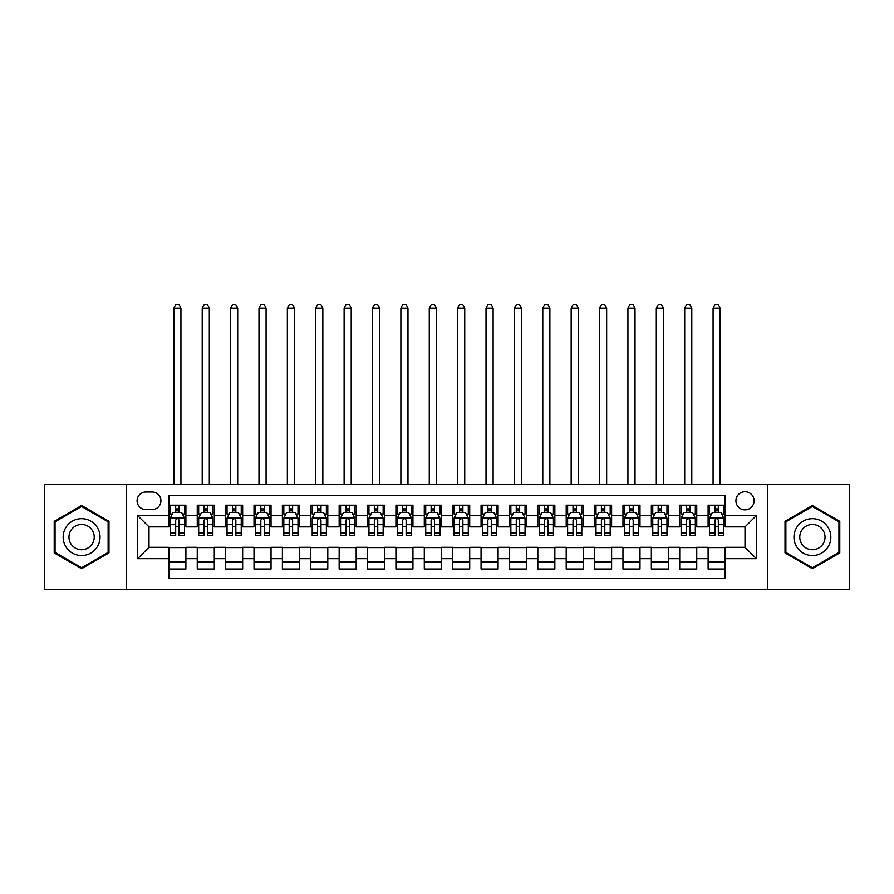 <?xml version="1.0" encoding="UTF-8"?>
<svg xmlns="http://www.w3.org/2000/svg" width="894" height="894" viewBox="0 0 894 894"><rect width="100%" height="100%" fill="white"/><g stroke="black" fill="none" stroke-linecap="round" stroke-linejoin="round"><path stroke-width="1.34" d="M745.004 491.7A9.085 9.085 0 0 0 735.918 500.785A9.085 9.085 0 0 0 745.004 509.859A9.085 9.085 0 0 0 754.078 500.785A9.085 9.085 0 0 0 745.004 491.7M767.7 589.615L849.3 589.615L849.3 484.604L767.7 484.604L767.7 589.615L126.3 589.615L126.3 484.604L44.7 484.604L44.7 589.615L126.3 589.615M725.135 505.177L708.104 505.177L708.104 515.536L696.75 515.536L696.75 526.89L708.104 526.89L708.104 515.536M696.75 515.536L696.75 505.177L679.719 505.177L679.719 515.536L668.377 515.536L668.377 526.89L679.719 526.89L679.719 515.536M668.377 515.536L668.377 505.177L651.346 505.177L651.346 515.536L639.992 515.536L639.992 526.89L651.346 526.89L651.346 515.536M639.992 515.536L639.992 505.177L622.962 505.177L622.962 515.536L611.608 515.536L611.608 526.89L622.962 526.89L622.962 515.536M611.608 515.536L611.608 505.177L594.577 505.177L594.577 515.536L583.223 515.536L583.223 526.89L594.577 526.89L594.577 515.536M583.223 515.536L583.223 505.177L566.204 505.177L566.204 515.536L554.85 515.536L554.85 526.89L566.204 526.89L566.204 515.536M554.85 515.536L554.85 505.177L537.819 505.177L537.819 515.536L526.465 515.536L526.465 526.89L537.819 526.89L537.819 515.536M526.465 515.536L526.465 505.177L509.435 505.177L509.435 515.536L498.081 515.536L498.081 526.89L509.435 526.89L509.435 515.536M498.081 515.536L498.081 505.177L481.061 505.177L481.061 515.536L469.708 515.536L469.708 526.89L481.061 526.89L481.061 515.536M469.708 515.536L469.708 505.177L452.677 505.177L452.677 515.536L441.323 515.536L441.323 526.89L452.677 526.89L452.677 515.536M441.323 515.536L441.323 505.177L424.292 505.177L424.292 515.536L412.939 515.536L412.939 526.89L424.292 526.89L424.292 515.536M412.939 515.536L412.939 505.177L395.919 505.177L395.919 515.536L384.565 515.536L384.565 526.89L395.919 526.89L395.919 515.536M384.565 515.536L384.565 505.177L367.535 505.177L367.535 515.536L356.181 515.536L356.181 526.89L367.535 526.89L367.535 515.536M356.181 515.536L356.181 505.177L339.15 505.177L339.15 515.536L327.796 515.536L327.796 526.89L339.15 526.89L339.15 515.536M327.796 515.536L327.796 505.177L310.777 505.177L310.777 515.536L299.423 515.536L299.423 526.89L310.777 526.89L310.777 515.536M299.423 515.536L299.423 505.177L282.392 505.177L282.392 515.536L271.038 515.536L271.038 526.89L282.392 526.89L282.392 515.536M271.038 515.536L271.038 505.177L254.008 505.177L254.008 515.536L242.654 515.536L242.654 526.89L254.008 526.89L254.008 515.536M242.654 515.536L242.654 505.177L225.623 505.177L225.623 515.536L214.281 515.536L214.281 526.89L225.623 526.89L225.623 515.536M214.281 515.536L214.281 505.177L197.25 505.177L197.25 526.89L185.896 526.89L185.896 505.177L168.865 505.177M168.865 569.042L185.896 569.042L185.896 547.329L197.25 547.329L197.25 569.042L214.281 569.042L214.281 547.329L225.623 547.329L225.623 558.683L214.281 558.683M225.623 558.683L225.623 569.042L242.654 569.042L242.654 547.329L254.008 547.329L254.008 558.683L242.654 558.683M254.008 558.683L254.008 569.042L271.038 569.042L271.038 547.329L282.392 547.329L282.392 558.683L271.038 558.683M282.392 558.683L282.392 569.042L299.423 569.042L299.423 547.329L310.777 547.329L310.777 558.683L299.423 558.683M310.777 558.683L310.777 569.042L327.796 569.042L327.796 547.329L339.15 547.329L339.15 558.683L327.796 558.683M339.15 558.683L339.15 569.042L356.181 569.042L356.181 547.329L367.535 547.329L367.535 558.683L356.181 558.683M367.535 558.683L367.535 569.042L384.565 569.042L384.565 547.329L395.919 547.329L395.919 558.683L384.565 558.683M395.919 558.683L395.919 569.042L412.939 569.042L412.939 547.329L424.292 547.329L424.292 558.683L412.939 558.683M424.292 558.683L424.292 569.042L441.323 569.042L441.323 547.329L452.677 547.329L452.677 558.683L441.323 558.683M452.677 558.683L452.677 569.042L469.708 569.042L469.708 547.329L481.061 547.329L481.061 558.683L469.708 558.683M481.061 558.683L481.061 569.042L498.081 569.042L498.081 547.329L509.435 547.329L509.435 558.683L498.081 558.683M509.435 558.683L509.435 569.042L526.465 569.042L526.465 547.329L537.819 547.329L537.819 558.683L526.465 558.683M537.819 558.683L537.819 569.042L554.85 569.042L554.85 547.329L566.204 547.329L566.204 558.683L554.85 558.683M566.204 558.683L566.204 569.042L583.223 569.042L583.223 547.329L594.577 547.329L594.577 558.683L583.223 558.683M594.577 558.683L594.577 569.042L611.608 569.042L611.608 547.329L622.962 547.329L622.962 558.683L611.608 558.683M622.962 558.683L622.962 569.042L639.992 569.042L639.992 547.329L651.346 547.329L651.346 558.683L639.992 558.683M651.346 558.683L651.346 569.042L668.377 569.042L668.377 547.329L679.719 547.329L679.719 558.683L668.377 558.683M679.719 558.683L679.719 569.042L696.75 569.042L696.75 547.329L708.104 547.329L708.104 558.683L696.75 558.683M145.878 509.58L152.125 509.58A8.795 8.795 0 0 0 160.92 500.785A8.795 8.795 0 0 0 152.125 491.979L145.878 491.979A8.795 8.795 0 0 0 137.084 500.785A8.795 8.795 0 0 0 145.878 509.58M767.7 484.604L126.3 484.604M725.135 515.536L725.135 495.678L168.865 495.678L168.865 526.89L148.996 526.89L148.996 547.329L168.865 547.329L168.865 578.541L725.135 578.541L725.135 547.329L745.004 547.329L745.004 526.89L725.135 526.89L725.135 515.536L756.358 515.536L756.358 558.683L725.135 558.683M168.865 558.683L137.642 558.683L137.642 515.536L168.865 515.536M708.104 558.683L708.104 569.042L725.135 569.042M168.865 512.273L170.285 512.273M175.682 512.273L179.079 512.273M184.477 512.273L185.896 512.273M168.865 526.611L170.285 526.611M175.682 526.611L179.079 526.611M184.477 526.611L185.896 526.611M168.865 547.609L185.896 547.609M168.865 561.946L185.896 561.946M197.25 526.611L198.669 526.611M204.055 526.611L207.464 526.611M212.861 526.611L214.281 526.611M197.25 512.273L198.669 512.273M204.055 512.273L207.464 512.273M212.861 512.273L214.281 512.273M197.25 547.609L214.281 547.609M197.25 561.946L214.281 561.946M225.623 547.609L242.654 547.609M225.623 561.946L242.654 561.946M225.623 512.273L227.042 512.273M232.44 512.273L235.848 512.273M241.235 512.273L242.654 512.273M225.623 526.611L227.042 526.611M232.44 526.611L235.848 526.611M241.235 526.611L242.654 526.611M254.008 547.609L271.038 547.609M254.008 561.946L271.038 561.946M254.008 512.273L255.427 512.273M260.825 512.273L264.222 512.273M269.619 512.273L271.038 512.273M254.008 526.611L255.427 526.611M260.825 526.611L264.222 526.611M269.619 526.611L271.038 526.611M282.392 547.609L299.423 547.609M282.392 561.946L299.423 561.946M282.392 512.273L283.811 512.273M289.198 512.273L292.606 512.273M298.004 512.273L299.423 512.273M282.392 526.611L283.811 526.611M289.198 526.611L292.606 526.611M298.004 526.611L299.423 526.611M310.777 547.609L327.796 547.609M310.777 561.946L327.796 561.946M310.777 512.273L312.196 512.273M317.582 512.273L320.991 512.273M326.377 512.273L327.796 512.273M310.777 526.611L312.196 526.611M317.582 526.611L320.991 526.611M326.377 526.611L327.796 526.611M339.15 547.609L356.181 547.609M339.15 561.946L356.181 561.946M339.15 512.273L340.569 512.273M345.967 512.273L349.364 512.273M354.762 512.273L356.181 512.273M339.15 526.611L340.569 526.611M345.967 526.611L349.364 526.611M354.762 526.611L356.181 526.611M367.535 547.609L384.565 547.609M367.535 561.946L384.565 561.946M367.535 512.273L368.954 512.273M374.34 512.273L377.749 512.273M383.146 512.273L384.565 512.273M367.535 526.611L368.954 526.611M374.34 526.611L377.749 526.611M383.146 526.611L384.565 526.611M395.919 547.609L412.939 547.609M395.919 561.946L412.939 561.946M395.919 512.273L397.338 512.273M402.725 512.273L406.133 512.273M411.519 512.273L412.939 512.273M395.919 526.611L397.338 526.611M402.725 526.611L406.133 526.611M411.519 526.611L412.939 526.611M424.292 547.609L441.323 547.609M424.292 561.946L441.323 561.946M424.292 512.273L425.712 512.273M431.109 512.273L434.518 512.273M439.904 512.273L441.323 512.273M424.292 526.611L425.712 526.611M431.109 526.611L434.518 526.611M439.904 526.611L441.323 526.611M452.677 547.609L469.708 547.609M452.677 561.946L469.708 561.946M452.677 512.273L454.096 512.273M459.482 512.273L462.891 512.273M468.288 512.273L469.708 512.273M452.677 526.611L454.096 526.611M459.482 526.611L462.891 526.611M468.288 526.611L469.708 526.611M481.061 547.609L498.081 547.609M481.061 561.946L498.081 561.946M481.061 512.273L482.481 512.273M487.867 512.273L491.275 512.273M496.662 512.273L498.081 512.273M481.061 526.611L482.481 526.611M487.867 526.611L491.275 526.611M496.662 526.611L498.081 526.611M509.435 547.609L526.465 547.609M509.435 561.946L526.465 561.946M509.435 512.273L510.854 512.273M516.251 512.273L519.66 512.273M525.046 512.273L526.465 512.273M509.435 526.611L510.854 526.611M516.251 526.611L519.66 526.611M525.046 526.611L526.465 526.611M537.819 547.609L554.85 547.609M537.819 561.946L554.85 561.946M537.819 512.273L539.238 512.273M544.636 512.273L548.033 512.273M553.431 512.273L554.85 512.273M537.819 526.611L539.238 526.611M544.636 526.611L548.033 526.611M553.431 526.611L554.85 526.611M566.204 547.609L583.223 547.609M566.204 561.946L583.223 561.946M566.204 512.273L567.623 512.273M573.009 512.273L576.418 512.273M581.804 512.273L583.223 512.273M566.204 526.611L567.623 526.611M573.009 526.611L576.418 526.611M581.804 526.611L583.223 526.611M594.577 547.609L611.608 547.609M594.577 561.946L611.608 561.946M594.577 512.273L595.996 512.273M601.394 512.273L604.802 512.273M610.189 512.273L611.608 512.273M594.577 526.611L595.996 526.611M601.394 526.611L604.802 526.611M610.189 526.611L611.608 526.611M622.962 547.609L639.992 547.609M622.962 561.946L639.992 561.946M622.962 512.273L624.381 512.273M629.778 512.273L633.175 512.273M638.573 512.273L639.992 512.273M622.962 526.611L624.381 526.611M629.778 526.611L633.175 526.611M638.573 526.611L639.992 526.611M651.346 547.609L668.377 547.609M651.346 561.946L668.377 561.946M651.346 512.273L652.765 512.273M658.152 512.273L661.56 512.273M666.958 512.273L668.377 512.273M651.346 526.611L652.765 526.611M658.152 526.611L661.56 526.611M666.958 526.611L668.377 526.611M679.719 547.609L696.75 547.609M679.719 561.946L696.75 561.946M679.719 512.273L681.139 512.273M686.536 512.273L689.944 512.273M695.331 512.273L696.75 512.273M679.719 526.611L681.139 526.611M686.536 526.611L689.944 526.611M695.331 526.611L696.75 526.611M708.104 547.609L725.135 547.609M708.104 561.946L725.135 561.946M708.104 512.273L709.523 512.273M714.921 512.273L718.318 512.273M723.715 512.273L725.135 512.273M708.104 526.611L709.523 526.611M714.921 526.611L718.318 526.611M723.715 526.611L725.135 526.611M148.996 526.89L137.642 515.536M148.996 547.329L137.642 558.683M756.358 515.536L745.004 526.89M756.358 558.683L745.004 547.329M81.6 568.729L108.979 552.917L108.979 521.303L81.6 505.49L54.21 521.303L54.21 552.917L81.6 568.729M839.79 521.303L812.4 505.49L785.021 521.303L785.021 552.917L812.4 568.729L839.79 552.917L839.79 521.303M179.079 505.177L179.079 512.418L179.079 508.876L175.682 508.876M184.477 533.092L179.079 533.092L179.079 535.405L184.477 535.405L184.477 518.095L181.638 512.418L173.123 512.418L170.285 518.095L170.285 535.405L175.682 535.405L175.682 533.092L170.285 533.092M172.341 513.983L170.285 513.983L170.285 505.177M170.285 514.039L170.285 508.876M184.477 514.039L184.477 508.876M182.421 513.983L184.477 513.983L184.477 505.177M175.682 512.418L175.682 505.177M179.079 533.092L179.079 520.219C177.951 518.039 176.811 518.039 175.682 520.219L175.682 529.796M170.285 524.677L175.682 524.677L175.682 533.092M180.923 484.604L180.923 308.072L173.838 308.072L173.838 484.604M173.838 308.072L175.962 304.385L178.8 304.385L180.923 308.072M81.6 518.665A18.45 18.45 0 0 0 63.15 537.104A18.45 18.45 0 0 0 81.6 555.554A18.45 18.45 0 0 0 100.039 537.104A18.45 18.45 0 0 0 81.6 518.665M81.6 524.476A12.628 12.628 0 0 0 68.961 537.104A12.628 12.628 0 0 0 81.6 549.743A12.628 12.628 0 0 0 94.228 537.104A12.628 12.628 0 0 0 81.6 524.476M108.129 552.425L81.6 567.746L55.059 552.425L55.059 521.794L81.6 506.473L108.129 521.794L108.129 552.425M796.431 527.885A18.45 18.45 0 0 0 803.181 553.084A18.45 18.45 0 0 0 828.38 546.335A18.45 18.45 0 0 0 821.631 521.135A18.45 18.45 0 0 0 796.431 527.885M801.471 530.79A12.628 12.628 0 0 0 806.086 548.044A12.628 12.628 0 0 0 823.34 543.429A12.628 12.628 0 0 0 818.714 526.175A12.628 12.628 0 0 0 801.471 530.79M838.941 521.794L838.941 552.425L812.4 567.746L785.871 552.425L785.871 521.794L812.4 506.473L838.941 521.794M207.464 505.177L207.464 512.418L207.464 508.876L204.055 508.876M212.861 533.092L207.464 533.092L207.464 535.405L212.861 535.405L212.861 518.095L210.023 512.418L201.508 512.418L198.669 518.095L198.669 535.405L204.055 535.405L204.055 533.092L198.669 533.092M200.725 513.983L198.669 513.983L198.669 505.177M198.669 514.039L198.669 508.876M212.861 514.039L212.861 508.876M210.805 513.983L212.861 513.983L212.861 505.177M204.055 512.418L204.055 505.177M207.464 533.092L207.464 520.219C206.335 518.039 205.195 518.039 204.055 520.219L204.055 529.796M198.669 524.677L204.055 524.677L204.055 533.092M209.308 484.604L209.308 308.072L202.212 308.072L202.212 484.604M202.212 308.072L204.346 304.385L207.184 304.385L209.308 308.072M235.848 505.177L235.848 512.418L235.848 508.876L232.44 508.876M241.235 533.092L235.848 533.092L235.848 535.405L241.235 535.405L241.235 518.095L238.396 512.418L229.881 512.418L227.042 518.095L227.042 535.405L232.44 535.405L232.44 533.092L227.042 533.092M229.11 513.983L227.042 513.983L227.042 505.177M227.042 514.039L227.042 508.876M241.235 514.039L241.235 508.876M239.179 513.983L241.235 513.983L241.235 505.177M232.44 512.418L232.44 505.177M235.848 533.092L235.848 520.219C234.709 518.039 233.58 518.039 232.44 520.219L232.44 529.796M227.042 524.677L232.44 524.677L232.44 533.092M237.692 484.604L237.692 308.072L230.596 308.072L230.596 484.604M230.596 308.072L232.719 304.385L235.558 304.385L237.692 308.072M264.222 505.177L264.222 512.418L264.222 508.876L260.825 508.876M269.619 533.092L264.222 533.092L264.222 535.405L269.619 535.405L269.619 518.095L266.781 512.418L258.265 512.418L255.427 518.095L255.427 535.405L260.825 535.405L260.825 533.092L255.427 533.092M257.483 513.983L255.427 513.983L255.427 505.177M255.427 514.039L255.427 508.876M269.619 514.039L269.619 508.876M267.563 513.983L269.619 513.983L269.619 505.177M260.825 512.418L260.825 505.177M264.222 533.092L264.222 520.219C263.093 518.039 261.953 518.039 260.825 520.219L260.825 529.796M255.427 524.677L260.825 524.677L260.825 533.092M266.077 484.604L266.077 308.072L258.981 308.072L258.981 484.604M258.981 308.072L261.104 304.385L263.942 304.385L266.077 308.072M292.606 505.177L292.606 512.418L292.606 508.876L289.198 508.876M298.004 533.092L292.606 533.092L292.606 535.405L298.004 535.405L298.004 518.095L295.165 512.418L286.65 512.418L283.811 518.095L283.811 535.405L289.198 535.405L289.198 533.092L283.811 533.092M285.868 513.983L283.811 513.983L283.811 505.177M283.811 514.039L283.811 508.876M298.004 514.039L298.004 508.876M295.948 513.983L298.004 513.983L298.004 505.177M289.198 512.418L289.198 505.177M292.606 533.092L292.606 520.219C291.478 518.039 290.338 518.039 289.198 520.219L289.198 529.796M283.811 524.677L289.198 524.677L289.198 533.092M294.45 484.604L294.45 308.072L287.354 308.072L287.354 484.604M287.354 308.072L289.488 304.385L292.327 304.385L294.45 308.072M320.991 505.177L320.991 512.418L320.991 508.876L317.582 508.876M326.377 533.092L320.991 533.092L320.991 535.405L326.377 535.405L326.377 518.095L323.539 512.418L315.023 512.418L312.196 518.095L312.196 535.405L317.582 535.405L317.582 533.092L312.196 533.092M314.252 513.983L312.196 513.983L312.196 505.177M312.196 514.039L312.196 508.876M326.377 514.039L326.377 508.876M324.321 513.983L326.377 513.983L326.377 505.177M317.582 512.418L317.582 505.177M320.991 533.092L320.991 520.219C319.851 518.039 318.722 518.039 317.582 520.219L317.582 529.796M312.196 524.677L317.582 524.677L317.582 533.092M322.835 484.604L322.835 308.072L315.738 308.072L315.738 484.604M315.738 308.072L317.862 304.385L320.7 304.385L322.835 308.072M349.364 505.177L349.364 512.418L349.364 508.876L345.967 508.876M354.762 533.092L349.364 533.092L349.364 535.405L354.762 535.405L354.762 518.095L351.923 512.418L343.408 512.418L340.569 518.095L340.569 535.405L345.967 535.405L345.967 533.092L340.569 533.092M342.625 513.983L340.569 513.983L340.569 505.177M340.569 514.039L340.569 508.876M354.762 514.039L354.762 508.876M352.705 513.983L354.762 513.983L354.762 505.177M345.967 512.418L345.967 505.177M349.364 533.092L349.364 520.219C348.235 518.039 347.096 518.039 345.967 520.219L345.967 529.796M340.569 524.677L345.967 524.677L345.967 533.092M351.219 484.604L351.219 308.072L344.123 308.072L344.123 484.604M344.123 308.072L346.246 304.385L349.085 304.385L351.219 308.072M377.749 505.177L377.749 512.418L377.749 508.876L374.34 508.876M383.146 533.092L377.749 533.092L377.749 535.405L383.146 535.405L383.146 518.095L380.308 512.418L371.792 512.418L368.954 518.095L368.954 535.405L374.34 535.405L374.34 533.092L368.954 533.092M371.01 513.983L368.954 513.983L368.954 505.177M368.954 514.039L368.954 508.876M383.146 514.039L383.146 508.876M381.09 513.983L383.146 513.983L383.146 505.177M374.34 512.418L374.34 505.177M377.749 533.092L377.749 520.219C376.62 518.039 375.48 518.039 374.34 520.219L374.34 529.796M368.954 524.677L374.34 524.677L374.34 533.092M379.592 484.604L379.592 308.072L372.496 308.072L372.496 484.604M372.496 308.072L374.631 304.385L377.469 304.385L379.592 308.072M406.133 505.177L406.133 512.418L406.133 508.876L402.725 508.876M411.519 533.092L406.133 533.092L406.133 535.405L411.519 535.405L411.519 518.095L408.681 512.418L400.177 512.418L397.338 518.095L397.338 535.405L402.725 535.405L402.725 533.092L397.338 533.092M399.394 513.983L397.338 513.983L397.338 505.177M397.338 514.039L397.338 508.876M411.519 514.039L411.519 508.876M409.463 513.983L411.519 513.983L411.519 505.177M402.725 512.418L402.725 505.177M406.133 533.092L406.133 520.219C404.993 518.039 403.864 518.039 402.725 520.219L402.725 529.796M397.338 524.677L402.725 524.677L402.725 533.092M407.977 484.604L407.977 308.072L400.881 308.072L400.881 484.604M400.881 308.072L403.004 304.385L405.842 304.385L407.977 308.072M434.518 505.177L434.518 512.418L434.518 508.876L431.109 508.876M439.904 533.092L434.518 533.092L434.518 535.405L439.904 535.405L439.904 518.095L437.065 512.418L428.55 512.418L425.712 518.095L425.712 535.405L431.109 535.405L431.109 533.092L425.712 533.092M427.768 513.983L425.712 513.983L425.712 505.177M425.712 514.039L425.712 508.876M439.904 514.039L439.904 508.876M437.848 513.983L439.904 513.983L439.904 505.177M431.109 512.418L431.109 505.177M434.518 533.092L434.518 520.219C433.378 518.039 432.249 518.039 431.109 520.219L431.109 529.796M425.712 524.677L431.109 524.677L431.109 533.092M436.361 484.604L436.361 308.072L429.265 308.072L429.265 484.604M429.265 308.072L431.389 304.385L434.227 304.385L436.361 308.072M462.891 505.177L462.891 512.418L462.891 508.876L459.482 508.876M468.288 533.092L462.891 533.092L462.891 535.405L468.288 535.405L468.288 518.095L465.45 512.418L456.935 512.418L454.096 518.095L454.096 535.405L459.482 535.405L459.482 533.092L454.096 533.092M456.152 513.983L454.096 513.983L454.096 505.177M454.096 514.039L454.096 508.876M468.288 514.039L468.288 508.876M466.232 513.983L468.288 513.983L468.288 505.177M459.482 512.418L459.482 505.177M462.891 533.092L462.891 520.219C461.762 518.039 460.622 518.039 459.482 520.219L459.482 529.796M454.096 524.677L459.482 524.677L459.482 533.092M464.735 484.604L464.735 308.072L457.639 308.072L457.639 484.604M457.639 308.072L459.773 304.385L462.611 304.385L464.735 308.072M491.275 505.177L491.275 512.418L491.275 508.876L487.867 508.876M496.662 533.092L491.275 533.092L491.275 535.405L496.662 535.405L496.662 518.095L493.823 512.418L485.319 512.418L482.481 518.095L482.481 535.405L487.867 535.405L487.867 533.092L482.481 533.092M484.537 513.983L482.481 513.983L482.481 505.177M482.481 514.039L482.481 508.876M496.662 514.039L496.662 508.876M494.606 513.983L496.662 513.983L496.662 505.177M487.867 512.418L487.867 505.177M491.275 533.092L491.275 520.219C490.135 518.039 489.007 518.039 487.867 520.219L487.867 529.796M482.481 524.677L487.867 524.677L487.867 533.092M493.119 484.604L493.119 308.072L486.023 308.072L486.023 484.604M486.023 308.072L488.158 304.385L490.996 304.385L493.119 308.072M519.66 505.177L519.66 512.418L519.66 508.876L516.251 508.876M525.046 533.092L519.66 533.092L519.66 535.405L525.046 535.405L525.046 518.095L522.208 512.418L513.692 512.418L510.854 518.095L510.854 535.405L516.251 535.405L516.251 533.092L510.854 533.092M512.91 513.983L510.854 513.983L510.854 505.177M510.854 514.039L510.854 508.876M525.046 514.039L525.046 508.876M522.99 513.983L525.046 513.983L525.046 505.177M516.251 512.418L516.251 505.177M519.66 533.092L519.66 520.219C518.52 518.039 517.391 518.039 516.251 520.219L516.251 529.796M510.854 524.677L516.251 524.677L516.251 533.092M521.504 484.604L521.504 308.072L514.408 308.072L514.408 484.604M514.408 308.072L516.531 304.385L519.369 304.385L521.504 308.072M548.033 505.177L548.033 512.418L548.033 508.876L544.636 508.876M553.431 533.092L548.033 533.092L548.033 535.405L553.431 535.405L553.431 518.095L550.592 512.418L542.077 512.418L539.238 518.095L539.238 535.405L544.636 535.405L544.636 533.092L539.238 533.092M541.295 513.983L539.238 513.983L539.238 505.177M539.238 514.039L539.238 508.876M553.431 514.039L553.431 508.876M551.374 513.983L553.431 513.983L553.431 505.177M544.636 512.418L544.636 505.177M548.033 533.092L548.033 520.219C546.904 518.039 545.765 518.039 544.636 520.219L544.636 529.796M539.238 524.677L544.636 524.677L544.636 533.092M549.877 484.604L549.877 308.072L542.781 308.072L542.781 484.604M542.781 308.072L544.915 304.385L547.754 304.385L549.877 308.072M576.418 505.177L576.418 512.418L576.418 508.876L573.009 508.876M581.804 533.092L576.418 533.092L576.418 535.405L581.804 535.405L581.804 518.095L578.977 512.418L570.461 512.418L567.623 518.095L567.623 535.405L573.009 535.405L573.009 533.092L567.623 533.092M569.679 513.983L567.623 513.983L567.623 505.177M567.623 514.039L567.623 508.876M581.804 514.039L581.804 508.876M579.748 513.983L581.804 513.983L581.804 505.177M573.009 512.418L573.009 505.177M576.418 533.092L576.418 520.219C575.289 518.039 574.149 518.039 573.009 520.219L573.009 529.796M567.623 524.677L573.009 524.677L573.009 533.092M578.262 484.604L578.262 308.072L571.165 308.072L571.165 484.604M571.165 308.072L573.3 304.385L576.138 304.385L578.262 308.072M604.802 505.177L604.802 512.418L604.802 508.876L601.394 508.876M610.189 533.092L604.802 533.092L604.802 535.405L610.189 535.405L610.189 518.095L607.35 512.418L598.835 512.418L595.996 518.095L595.996 535.405L601.394 535.405L601.394 533.092L595.996 533.092M598.052 513.983L595.996 513.983L595.996 505.177M595.996 514.039L595.996 508.876M610.189 514.039L610.189 508.876M608.132 513.983L610.189 513.983L610.189 505.177M601.394 512.418L601.394 505.177M604.802 533.092L604.802 520.219C603.662 518.039 602.534 518.039 601.394 520.219L601.394 529.796M595.996 524.677L601.394 524.677L601.394 533.092M606.646 484.604L606.646 308.072L599.55 308.072L599.55 484.604M599.55 308.072L601.673 304.385L604.512 304.385L606.646 308.072M633.175 505.177L633.175 512.418L633.175 508.876L629.778 508.876M638.573 533.092L633.175 533.092L633.175 535.405L638.573 535.405L638.573 518.095L635.735 512.418L627.219 512.418L624.381 518.095L624.381 535.405L629.778 535.405L629.778 533.092L624.381 533.092M626.437 513.983L624.381 513.983L624.381 505.177M624.381 514.039L624.381 508.876M638.573 514.039L638.573 508.876M636.517 513.983L638.573 513.983L638.573 505.177M629.778 512.418L629.778 505.177M633.175 533.092L633.175 520.219C632.047 518.039 630.907 518.039 629.778 520.219L629.778 529.796M624.381 524.677L629.778 524.677L629.778 533.092M635.019 484.604L635.019 308.072L627.923 308.072L627.923 484.604M627.923 308.072L630.058 304.385L632.896 304.385L635.019 308.072M661.56 505.177L661.56 512.418L661.56 508.876L658.152 508.876M666.958 533.092L661.56 533.092L661.56 535.405L666.958 535.405L666.958 518.095L664.119 512.418L655.604 512.418L652.765 518.095L652.765 535.405L658.152 535.405L658.152 533.092L652.765 533.092M654.821 513.983L652.765 513.983L652.765 505.177M652.765 514.039L652.765 508.876M666.958 514.039L666.958 508.876M664.89 513.983L666.958 513.983L666.958 505.177M658.152 512.418L658.152 505.177M661.56 533.092L661.56 520.219C660.431 518.039 659.291 518.039 658.152 520.219L658.152 529.796M652.765 524.677L658.152 524.677L658.152 533.092M663.404 484.604L663.404 308.072L656.308 308.072L656.308 484.604M656.308 308.072L658.442 304.385L661.281 304.385L663.404 308.072M689.944 505.177L689.944 512.418L689.944 508.876L686.536 508.876M695.331 533.092L689.944 533.092L689.944 535.405L695.331 535.405L695.331 518.095L692.492 512.418L683.977 512.418L681.139 518.095L681.139 535.405L686.536 535.405L686.536 533.092L681.139 533.092M683.195 513.983L681.139 513.983L681.139 505.177M681.139 514.039L681.139 508.876M695.331 514.039L695.331 508.876M693.275 513.983L695.331 513.983L695.331 505.177M686.536 512.418L686.536 505.177M689.944 533.092L689.944 520.219C688.805 518.039 687.676 518.039 686.536 520.219L686.536 529.796M681.139 524.677L686.536 524.677L686.536 533.092M691.788 484.604L691.788 308.072L684.692 308.072L684.692 484.604M684.692 308.072L686.816 304.385L689.654 304.385L691.788 308.072M718.318 505.177L718.318 512.418L718.318 508.876L714.921 508.876M723.715 533.092L718.318 533.092L718.318 535.405L723.715 535.405L723.715 518.095L720.877 512.418L712.362 512.418L709.523 518.095L709.523 535.405L714.921 535.405L714.921 533.092L709.523 533.092M711.579 513.983L709.523 513.983L709.523 505.177M709.523 514.039L709.523 508.876M723.715 514.039L723.715 508.876M721.659 513.983L723.715 513.983L723.715 505.177M714.921 512.418L714.921 505.177M718.318 533.092L718.318 520.219C717.189 518.039 716.049 518.039 714.921 520.219L714.921 529.796M709.523 524.677L714.921 524.677L714.921 533.092M720.162 484.604L720.162 308.072L713.077 308.072L713.077 484.604M713.077 308.072L715.2 304.385L718.038 304.385L720.162 308.072M197.25 558.683L185.896 558.683M197.25 515.536L185.896 515.536M184.41 517.95L170.352 517.95M184.477 524.677L179.079 524.677M179.079 510.675L175.682 510.675M212.783 517.95L198.736 517.95M212.861 524.677L207.464 524.677M207.464 510.675L204.055 510.675M241.168 517.95L227.121 517.95M241.235 524.677L235.848 524.677M235.848 510.675L232.44 510.675M269.552 517.95L255.494 517.95M269.619 524.677L264.222 524.677M264.222 510.675L260.825 510.675M297.925 517.95L283.879 517.95M298.004 524.677L292.606 524.677M292.606 510.675L289.198 510.675M326.31 517.95L312.263 517.95M326.377 524.677L320.991 524.677M320.991 510.675L317.582 510.675M354.694 517.95L340.648 517.95M354.762 524.677L349.364 524.677M349.364 510.675L345.967 510.675M383.068 517.95L369.021 517.95M383.146 524.677L377.749 524.677M377.749 510.675L374.34 510.675M411.452 517.95L397.405 517.95M411.519 524.677L406.133 524.677M406.133 510.675L402.725 510.675M439.837 517.95L425.79 517.95M439.904 524.677L434.518 524.677M434.518 510.675L431.109 510.675M468.21 517.95L454.163 517.95M468.288 524.677L462.891 524.677M462.891 510.675L459.482 510.675M496.595 517.95L482.548 517.95M496.662 524.677L491.275 524.677M491.275 510.675L487.867 510.675M524.979 517.95L510.932 517.95M525.046 524.677L519.66 524.677M519.66 510.675L516.251 510.675M553.352 517.95L539.306 517.95M553.431 524.677L548.033 524.677M548.033 510.675L544.636 510.675M581.737 517.95L567.69 517.95M581.804 524.677L576.418 524.677M576.418 510.675L573.009 510.675M610.121 517.95L596.074 517.95M610.189 524.677L604.802 524.677M604.802 510.675L601.394 510.675M638.506 517.95L624.448 517.95M638.573 524.677L633.175 524.677M633.175 510.675L629.778 510.675M666.879 517.95L652.832 517.95M666.958 524.677L661.56 524.677M661.56 510.675L658.152 510.675M695.264 517.95L681.217 517.95M695.331 524.677L689.944 524.677M689.944 510.675L686.536 510.675M723.648 517.95L709.59 517.95M723.715 524.677L718.318 524.677M718.318 510.675L714.921 510.675"/></g></svg>
